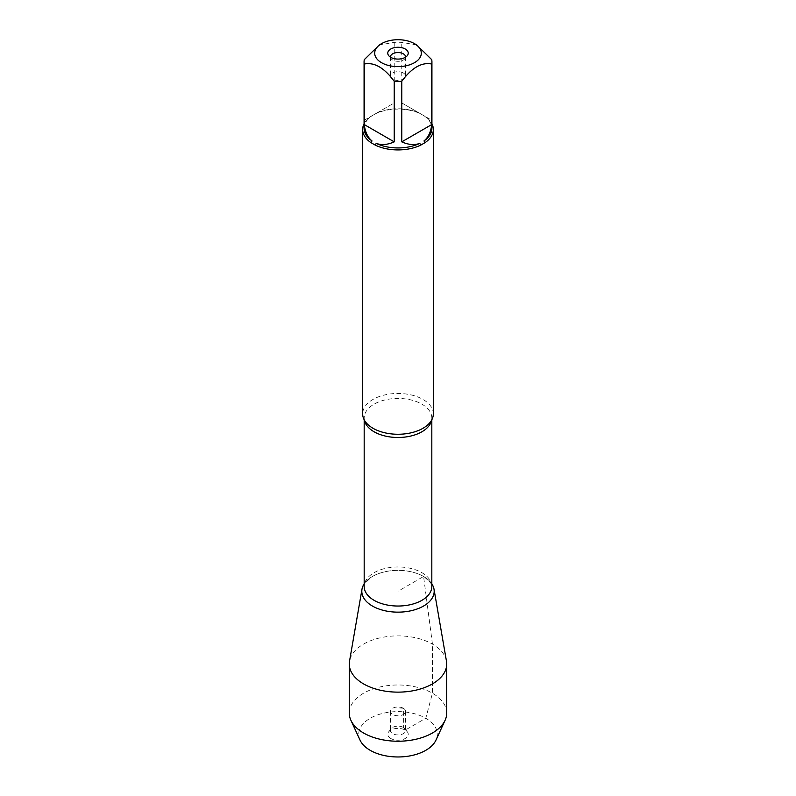 <?xml version="1.0" encoding="UTF-8"?>
<svg xmlns="http://www.w3.org/2000/svg" width="796" height="796" viewBox="0 0 796 796"><rect width="100%" height="100%" fill="white"/><g stroke="black" fill="none" stroke-linecap="round" stroke-linejoin="round"><path stroke-width="0.6" stroke-dasharray="3.98 2.98" d="M433.342 413.86A35.342 20.407 0 0 0 422.984 399.433A35.342 20.407 0 0 0 384.478 395.005A35.342 20.407 0 0 0 362.658 413.86M364.07 123.798A35.342 20.407 180 0 1 370.966 116.365L375.244 113.898A35.342 20.407 180 0 1 420.756 113.898L425.034 116.365A35.342 20.407 180 0 1 431.93 123.798M416.746 44.964L401.771 42.377A33.93 19.592 0 0 0 394.229 42.377L379.254 44.964M364.07 128.355A33.93 19.592 180 0 1 372.011 115.768L364.279 120.226L364.279 59.67M431.721 59.67L431.721 120.226L423.989 115.768A33.93 19.592 180 0 1 431.93 128.355M394.229 42.377L394.229 102.933L376.2 113.35A33.93 19.592 180 0 1 419.8 113.35L401.771 102.933L401.771 42.377M370.966 116.365L372.011 115.768M420.756 113.898L419.8 113.35M376.2 113.35L375.244 113.898M423.989 115.768L425.034 116.365M423.591 576.483A36.188 20.895 180 0 1 424.228 576.861A36.188 20.895 180 0 1 431.82 583.826A36.188 20.895 0 0 0 423.591 576.483A36.188 20.895 0 0 0 364.18 583.826A36.188 20.895 180 0 1 371.772 576.861A36.188 20.895 180 0 1 423.591 576.483M364.279 120.226L394.229 102.933M401.771 102.933L431.721 120.226M390.428 57.153A7.582 4.378 0 0 0 391.075 58.715A7.582 4.378 0 0 0 398 61.302A7.582 4.378 0 0 0 404.925 58.715A7.582 4.378 0 0 0 405.572 57.153M403.363 72.993A7.582 4.378 0 0 0 395.095 72.038A7.582 4.378 0 0 0 390.418 76.088A7.582 4.378 0 0 0 392.637 79.182A7.582 4.378 0 0 0 400.905 80.127A7.582 4.378 0 0 0 405.582 76.088A7.582 4.378 0 0 0 403.363 72.993M446.476 661.217A48.715 28.129 0 0 0 432.447 644.123A48.715 28.129 0 0 0 381.622 637.516A48.715 28.129 0 0 0 349.524 661.217M446.715 713.117A48.715 28.129 0 0 0 398 684.988A48.715 28.129 0 0 0 349.285 713.117M403.363 708.281A7.582 4.378 0 0 0 395.095 707.336A7.582 4.378 0 0 0 390.418 711.375A7.582 4.378 0 0 0 398 715.763A7.582 4.378 0 0 0 405.582 711.375A7.582 4.378 0 0 0 403.363 708.281M403.363 727.445A7.582 4.378 0 0 0 391.075 728.748A7.582 4.378 0 0 0 390.418 730.539A7.582 4.378 0 0 0 398 734.917A7.582 4.378 0 0 0 405.582 730.539A7.582 4.378 0 0 0 404.925 728.748A7.582 4.378 0 0 0 403.363 727.445M390.756 738.469A10.239 5.91 180 0 1 388.657 731.882A10.239 5.91 180 0 1 405.244 730.111A10.239 5.91 180 0 1 407.343 731.882A10.239 5.91 180 0 1 403.801 739.156A10.239 5.91 180 0 1 390.756 738.469M360.041 740.121A39.283 22.676 180 0 1 398 711.614A39.283 22.676 180 0 1 435.959 740.121M432.447 644.123L423.591 576.483L398 591.259L398 707.803L403.363 708.281L403.363 727.445L405.244 730.111L425.78 718.251L432.447 693.226L432.447 644.123M364.389 420.169A33.82 19.532 180 0 1 364.18 417.96A33.82 19.532 180 0 1 385.055 399.92A33.82 19.532 180 0 1 421.92 404.159A33.82 19.532 180 0 1 431.82 417.96A33.82 19.532 180 0 1 431.611 420.169M424.228 576.861C431.064 582.861 433.591 586.075 431.82 586.503A33.82 19.532 0 0 0 421.92 572.692A33.82 19.532 0 0 0 385.055 568.463A33.82 19.532 0 0 0 364.18 586.503C362.409 586.075 364.936 582.861 371.772 576.861M431.82 419.771L431.82 417.96C432.148 418.965 431.273 420.785 429.213 423.422M364.18 419.771L364.18 417.96C363.852 418.965 364.727 420.785 366.787 423.422M404.925 58.715L407.343 55.591M391.075 58.715L388.657 55.591M390.418 56.924L390.418 76.088M405.582 56.924L405.582 76.088M390.418 711.375L390.418 730.539M405.582 711.375L405.582 730.539M391.075 728.748L388.657 731.882M404.925 728.748L407.343 731.882"/><path stroke-width="1.19" d="M362.658 129.509L362.658 413.86A35.342 20.407 0 0 0 366.787 423.422A35.342 20.407 0 0 0 373.016 428.288A35.342 20.407 0 0 0 429.213 423.422A35.342 20.407 0 0 0 433.342 413.86L433.342 129.509A35.342 20.407 180 0 1 425.034 142.643L420.756 145.121A35.342 20.407 180 0 1 375.244 145.121L370.966 142.643A35.342 20.407 180 0 1 362.658 129.509A35.342 20.407 180 0 1 364.07 123.798M431.93 123.798A35.342 20.407 180 0 1 433.342 129.509M400.587 39.8A23.313 13.452 0 0 0 381.523 43.661A23.313 13.452 0 0 0 381.523 62.685A23.313 13.452 0 0 0 414.477 62.685A23.313 13.452 0 0 0 414.477 43.661A23.313 13.452 0 0 0 400.587 39.8M381.523 43.661L379.254 44.964L364.279 59.67A33.93 19.592 0 0 0 364.07 61.839A33.93 19.592 0 0 0 364.279 64.018C374.269 61.998 384.259 67.759 394.229 81.311A33.93 19.592 0 0 0 401.771 81.311C411.761 67.75 421.741 61.988 431.721 64.018A33.93 19.592 0 0 0 431.93 61.839A33.93 19.592 0 0 0 431.721 59.67L416.746 44.964L414.477 43.661M364.279 64.018L364.279 124.574C365.095 131.927 367.662 137.38 372.011 140.942A33.93 19.592 180 0 1 364.07 128.355L364.07 61.839M401.771 81.311L401.771 141.867C408.537 144.842 414.547 145.34 419.8 143.36A33.93 19.592 180 0 1 376.2 143.36C381.453 145.34 387.463 144.842 394.229 141.867L394.229 81.311M431.93 61.839L431.93 128.355A33.93 19.592 180 0 1 423.989 140.942C428.338 137.38 430.905 131.927 431.721 124.574L431.721 64.018M375.244 145.121L376.2 143.36M419.8 143.36L420.756 145.121M372.011 140.942L370.966 142.643M425.034 142.643L423.989 140.942M431.82 583.826A36.188 20.895 180 0 1 417.671 608.791A36.188 20.895 180 0 1 372.409 606.035A36.188 20.895 180 0 1 364.18 583.826A36.188 20.895 0 0 0 361.991 589.179A36.188 20.895 0 0 0 372.409 606.035A36.188 20.895 0 0 0 413.492 610.134A36.188 20.895 0 0 0 434.009 589.179A36.188 20.895 0 0 0 431.82 583.826M405.244 48.994A10.239 5.91 180 0 1 407.343 55.591A10.239 5.91 180 0 1 398 59.083A10.239 5.91 180 0 1 388.657 55.591A10.239 5.91 180 0 1 392.199 48.307A10.239 5.91 180 0 1 405.244 48.994M431.721 124.574L401.771 141.867M394.229 141.867L364.279 124.574M405.572 57.153A7.582 4.378 0 0 0 405.582 56.924A7.582 4.378 0 0 0 403.363 53.83A7.582 4.378 0 0 0 395.095 52.884A7.582 4.378 0 0 0 390.418 56.924A7.582 4.378 0 0 0 390.428 57.153M361.991 589.179L349.524 661.217A48.715 28.129 0 0 0 349.285 664.003A48.715 28.129 0 0 0 363.553 683.893A48.715 28.129 0 0 0 416.646 689.993A48.715 28.129 0 0 0 446.715 664.003A48.715 28.129 0 0 0 446.476 661.217L434.009 589.179M349.285 664.003L349.285 713.117A48.715 28.129 0 0 0 350.927 720.34A48.715 28.129 0 0 0 363.553 732.997A48.715 28.129 0 0 0 410.646 740.27A48.715 28.129 0 0 0 445.073 720.34A48.715 28.129 0 0 0 446.715 713.117L446.715 664.003M445.073 720.34L435.959 740.121A39.283 22.676 180 0 1 408.199 756.19A39.283 22.676 180 0 1 370.22 750.33A39.283 22.676 180 0 1 360.041 740.121L350.927 720.34M431.611 420.169A33.82 19.532 180 0 1 398 437.492A33.82 19.532 180 0 1 364.389 420.169M364.18 419.771L364.18 586.503A33.82 19.532 0 0 0 398 606.035A33.82 19.532 0 0 0 431.82 586.503L431.82 419.771"/></g></svg>
